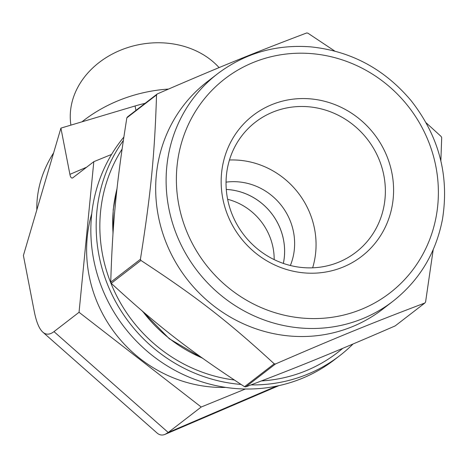 <?xml version="1.0" encoding="UTF-8"?>
<svg xmlns="http://www.w3.org/2000/svg" width="468" height="468" viewBox="0 0 468 468"><rect width="100%" height="100%" fill="white"/><g stroke="black" fill="none" stroke-linecap="round" stroke-linejoin="round"><path stroke-width="0.7" d="M140.921 260.436C196.115 296.548 227.67 321.019 274.219 363.806L244.542 386.703C189.347 350.585 157.792 326.114 111.244 283.333L140.921 260.436A170.358 161.864 -127.7 0 1 140.412 259.272L110.735 282.175C112.566 222.786 116.38 183.883 126.851 117.831L156.528 94.928C154.697 154.317 150.883 193.22 140.412 259.272M334.772 51.07L307.885 33.164A170.358 161.864 -127.7 0 0 307.271 33.07A170.358 161.864 -127.7 0 0 306.657 32.976C253.96 52.913 218.585 67.351 157.248 93.951L127.565 116.854A170.358 161.864 -127.7 0 0 126.851 117.831M440.862 160.893L441.693 137.691A170.358 161.864 -127.7 0 0 441.184 136.527L426.108 122.78M424.856 303.012L395.179 325.909C333.836 352.515 298.467 366.947 245.77 386.884L275.447 363.987C336.79 337.381 372.159 322.949 424.856 303.012A170.358 161.864 -127.7 0 0 425.576 302.035L433.204 249.643M353.012 344.015A154.188 146.502 -127.7 0 1 339.774 355.639A154.188 146.502 -127.7 0 1 250.994 384.912M241.073 384.444A154.188 146.502 -127.7 0 1 111.975 294.547A154.188 146.502 -127.7 0 1 123.318 140.546M342.722 348.344A150.386 142.886 -127.7 0 1 261.46 380.929M234.31 380.01A150.386 142.886 -127.7 0 1 122.066 149.128M245.77 386.884A170.358 161.864 -127.7 0 1 244.542 386.703M111.244 283.333A170.358 161.864 -127.7 0 1 110.735 282.175M156.528 94.928A170.358 161.864 -127.7 0 1 157.248 93.951M339.774 355.639L334.456 359.74A154.188 146.502 -127.7 0 1 134.866 339.54A154.188 146.502 -127.7 0 1 123.833 137.095M393.026 301.211L382.596 309.254A143.623 136.469 -127.7 0 1 186.814 278.905A143.623 136.469 -127.7 0 1 207.125 81.83L217.556 73.786A143.623 136.469 -127.7 0 0 166.784 166.731A143.623 136.469 -127.7 0 0 239.347 308.213A143.623 136.469 -127.7 0 0 393.026 301.211C419.539 280.25 436.036 252.843 442.517 218.995C449.385 175.582 438.925 136.147 411.132 100.678C384.444 68.995 351.006 51.059 310.81 46.87C275.997 44.238 244.91 53.206 217.556 73.786M275.447 363.987A170.358 161.864 -127.7 0 1 274.219 363.806M226.05 182.151A60.085 57.09 -127.7 0 1 242.12 182.304A60.085 57.09 -127.7 0 1 290.359 265.496M283.362 263.425A60.085 57.09 52.3 0 0 232.122 190.02A60.085 57.09 52.3 0 0 226.284 189.446A60.068 57.073 52.3 0 1 232.116 190.037A60.068 57.073 52.3 0 1 283.345 263.42M229.46 160.003A82.204 78.109 -127.7 0 1 244.226 160.828A82.204 78.109 -127.7 0 1 312.647 267.819M313.531 107.359A82.204 78.109 -127.7 0 1 381.999 167.807A82.204 78.109 -127.7 0 1 355.92 252.258A82.204 78.109 -127.7 0 1 243.863 234.889A82.204 78.109 -127.7 0 1 255.493 122.089A82.204 78.109 -127.7 0 1 313.531 107.359M315.841 99.508A88.961 84.527 -127.7 0 1 377.436 240.224A88.961 84.527 -127.7 0 1 228.84 217.942A88.961 84.527 -127.7 0 1 315.841 99.508M245.343 389.013L201.205 407.025L79.045 312.291L53.984 331.625C49.807 334.819 46.092 334.994 42.845 332.163C39.195 328.887 36.34 322.002 34.281 311.512L23.4 255.499L60.916 128.109L135.071 105.979A134.334 111.091 169 0 1 145.092 103.334M42.845 332.163L157.072 433.017C159.5 435.141 162.197 435.573 165.169 434.316L168.217 432.479L53.984 331.625M86.697 167.17L69.902 174.353C70.481 177.232 71.388 178.431 72.622 177.945L93.811 161.676L111.559 154.434M69.902 174.353L60.916 128.109M227.635 199.292A60.068 57.073 -127.7 0 1 274.184 259.617M79.045 312.291L93.811 161.676M225.792 387.41A133.485 126.834 -127.7 0 1 91.751 213.683M201.205 407.025L168.217 432.479L276.436 386.159M36.826 209.904A133.485 110.389 -11 0 1 53.627 152.861M81.958 121.832A133.485 110.389 -11 0 1 168.544 89.055M70.902 125.132L70.785 124.277A82.567 68.281 -11 0 1 172.323 43.799A82.567 68.281 -11 0 1 219.077 67.608M177.015 166.339A135.176 128.437 -127.7 0 1 383.701 81.994A135.176 128.437 -127.7 0 1 361.407 309.336A135.176 128.437 -127.7 0 1 177.015 166.339M202.24 357.997A141.939 134.86 -127.7 0 1 142.816 311.518M113.04 233.005A141.939 134.86 -127.7 0 1 113.355 209.453A141.939 134.86 -127.7 0 1 117.035 188.604M135.931 110.401L135.071 105.979M112.952 234.24L113.197 209.687L117.105 187.966M202.948 358.5L169.34 338.785L141.921 310.752M278.91 385.638L165.169 434.316"/></g></svg>
